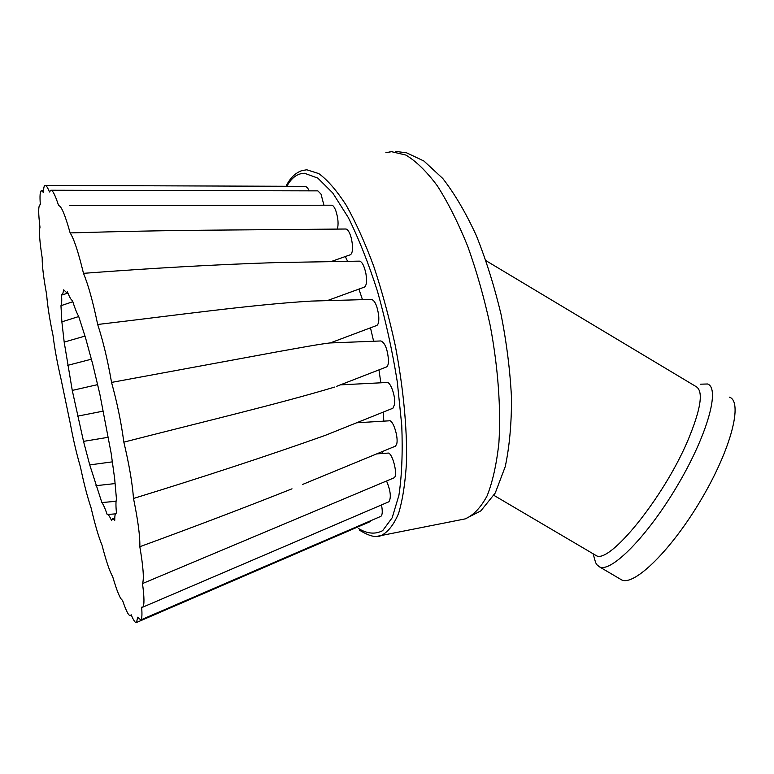 <?xml version="1.0" encoding="UTF-8"?>
<svg xmlns="http://www.w3.org/2000/svg" width="774" height="774" viewBox="0 0 774 774"><rect width="100%" height="100%" fill="white"/><g stroke="black" fill="none" stroke-linecap="round" stroke-linejoin="round"><path stroke-width="1.16" d="M371.375 520.438L370.427 521.512M381.505 504.938C382.675 511.159 382.472 514.962 380.905 516.326L380.702 516.403M386.594 481.109C390.58 490.774 391.354 497.653 388.916 501.765L388.703 501.852M376.686 453.883L387.735 453.119C392.06 451.503 398.223 474.52 394.305 477.722L142.503 583.567C144.38 597.683 144.448 605.558 142.706 607.184L141.642 607.184C142.242 614.73 141.971 618.977 140.8 619.926L137.627 617.217L136.563 622.47C135.402 623.176 133.612 620.622 131.193 614.798L130.438 615.494C128.842 616.21 126.259 611.286 122.669 600.74L122.505 600.237C120.328 599.347 117.097 591.636 112.811 577.094L112.636 576.524C109.811 571.851 106.319 561.605 102.178 545.786L102.023 545.167C98.704 537.233 95.125 525.072 91.284 508.692L91.139 508.054C87.51 497.363 83.979 483.866 80.564 467.554L80.428 466.925C76.636 453.999 73.288 439.709 70.395 424.036L61.049 379.173C57.344 363.306 54.693 348.977 53.125 336.206L53.067 335.732C49.604 319.169 47.485 305.633 46.692 295.126L46.672 294.739C43.605 278.079 42.115 265.917 42.193 258.235L42.202 257.955C39.687 241.885 38.932 231.707 39.938 227.44L39.987 227.304C38.294 213.45 38.284 205.942 39.958 204.791L40.345 204.8C39.677 196.035 40.025 191.313 41.38 190.636L43.518 192.513C43.547 188.15 44.041 185.789 45.008 185.421C46.072 185.112 47.562 187.298 49.488 191.952L50.794 190.24C52.516 189.882 55.07 194.825 58.447 205.081L58.621 205.632C61.194 205.681 64.968 214.533 69.941 232.21L70.124 232.916C73.869 238.576 78.261 251.773 83.282 272.525L83.476 273.338C88.188 284.629 92.87 301.386 97.505 323.629L97.679 324.48C103.019 340.763 107.596 359.794 111.408 381.582L111.543 382.414C117.058 402.374 121.131 422.053 123.743 441.432L123.84 442.148C129.045 464.003 132.257 482.589 133.467 497.905L133.505 498.466C137.965 520.234 140.075 536.198 139.842 546.357L139.823 546.715C143.219 566.587 144.138 578.817 142.571 583.412L142.503 583.567M356.591 422.798L389.225 420.814C393.134 419.353 399.036 438.539 396.501 444.566L395.35 446.192L302.76 484.379M340.396 384.862L386.913 382.501C390.406 381.282 395.785 396.617 394.576 404.425L392.882 408.237L324.974 435.481C268.114 455.673 204.297 476.668 133.505 498.466M111.543 382.414L277.585 351.764C296.916 348.31 319.246 344.149 329.763 342.969L380.847 340.957C384.968 342.659 387.522 349.074 388.5 360.191C388.48 363.925 387.832 366.17 386.574 366.915L336.438 386.4M97.679 324.48C175.795 315.337 251.211 304.646 311.361 301.086L371.414 299.403C374.771 300.322 377.19 305.643 378.67 315.347C379.144 320.949 378.534 324.306 376.861 325.428L330.246 342.95M83.476 273.338C153.3 268.056 217.484 264.476 276.018 262.589L359.388 261.138C362.019 261.544 364.186 265.666 365.899 273.503C367.05 280.894 366.595 285.413 364.535 287.057L327.189 300.651M70.124 232.916C119.902 231.436 167.145 230.507 211.863 230.149L345.736 229.017C347.729 229.133 349.567 232.084 351.241 237.889C353.196 246.742 352.983 252.334 350.612 254.665L330.924 261.631M69.496 205.632L331.543 205.197C332.994 205.168 334.445 207.084 335.897 210.944C338.219 218.403 338.683 224.45 337.28 229.094M50.794 190.24L317.853 190.868L321.017 194.11L323.929 205.207M45.443 185.421L305.537 186.35L307.568 187.792L309.126 190.849M345.291 256.552L347.613 261.341M358.913 289.099L362.474 299.654M370.475 327.828L373.619 341.237M378.989 369.866L380.808 382.811M383.44 412.029L383.769 421.143M382.608 451.445L382.356 453.496M60.962 305.691L61.872 321.839L64.184 342.098L72.263 390.415L83.524 441.364L89.736 464.922L101.868 502.568C103.261 504.3 105.032 508.286 107.189 514.526L107.209 514.516C108.176 514.139 109.637 516.181 111.591 520.66L112.559 518.619L114.765 520.292C114.697 515.968 115.133 513.568 116.081 513.094L116.448 513.046C115.79 506.138 115.79 501.446 116.448 498.969L114.658 478.651L111.146 453.225L99.827 394.063L92.822 364.573L85.585 338.035L78.638 316.256C76.829 313.209 74.768 307.975 72.446 300.554C71.14 300.051 69.447 297.1 67.386 291.682L66.709 292.707L63.71 289.834L62.52 294.875L61.552 294.72C61.93 300.728 61.727 304.385 60.962 305.691L72.824 301.734M123.84 442.148C201.308 422.256 278.717 403.873 334.794 387.039M139.823 546.715C194.119 526.862 244.845 507.56 292.011 488.82M101.868 502.568L116.061 501.281M95.947 485.695L114.794 483.605M89.736 464.922L112.066 461.894M83.524 441.364L108.089 437.32M77.613 416.151L103.106 411.149M72.263 390.415L97.369 384.688M67.706 365.347L91.168 359.252M64.184 342.098L84.84 336.129M61.872 321.839L78.716 316.547M486.033 260.712L695.836 386.449C703.808 390.744 701.089 408.904 687.66 440.938C663.154 498.533 608.915 564.681 596.125 555.548L594.558 554.629M700.557 384.185L707.552 383.991C720.246 388.074 707.707 434.33 677.724 485.046C647.896 535.821 611.45 572.663 599.676 566.974L596.648 564.536L595.525 562.33L593.126 553.778M729.485 397.149C743.05 401.754 731.372 448.475 701.428 499.133C671.639 549.859 634.39 586.16 621.745 579.958L619.858 578.855M385.858 152.672L391.567 151.704L405.828 155.042C416.044 161.118 426.551 171.383 437.329 185.837C448.059 202.614 458.189 222.777 467.738 246.326C476.687 271.374 484.205 297.884 490.281 325.854C498.146 367.96 501.068 408.817 498.901 442.883C496.589 464.139 492.661 481.786 487.127 495.815C480.828 507.531 473.533 515.223 465.242 518.88L460.762 519.77M286.051 186.282C289.979 178.117 295.31 172.873 302.024 170.551L306.765 169.787L318.782 173.589C327.518 179.945 336.642 190.452 346.142 205.12C355.682 222.09 364.844 242.368 373.639 265.975C381.979 291.053 389.177 317.524 395.233 345.378C403.273 387.29 407.143 427.799 406.543 461.42C405.363 482.376 402.712 499.714 398.591 513.414C393.753 524.811 387.938 532.183 381.147 535.54L377.17 536.285M286.825 186.292C291.517 177.768 297.4 173.424 304.492 173.26L317.824 178.107L332.685 192.89L348.252 217.475C358.691 238.44 368.424 263.034 377.46 291.237C385.752 320.804 392.36 350.97 397.275 381.737L401.764 425.458C402.799 452.606 401.851 475.913 398.9 495.389L392.166 517.787L382.685 530.635C375.264 534.534 367.186 533.818 358.439 528.478M392.679 151.511L389.767 151.849M43.567 190.646L41.777 190.636M67.919 293.046L62.52 294.875M67.657 292.388L66.709 292.707M388.916 501.765L142.706 607.184M380.905 516.326L140.8 619.926M370.601 521.434L136.563 622.47M114.765 518.445L112.994 518.58M131.328 615.107L130.438 615.494M115.432 513.868L107.615 514.487M359.233 529.987C369.034 536.15 376.338 537.998 381.147 535.54L465.242 518.88L480.818 510.898L495.254 493.009L505.248 466.625C509.486 446.588 511.566 423.707 511.498 397.971C510.163 370.988 506.699 343.201 501.107 314.631C494.383 286.39 486.12 260.035 476.31 235.557C465.89 212.879 454.725 193.868 442.815 178.523L423.9 161.011L406.64 152.846L395.678 151.394M493.909 495.36L596.125 555.548M599.676 566.974L621.745 579.958"/></g></svg>

